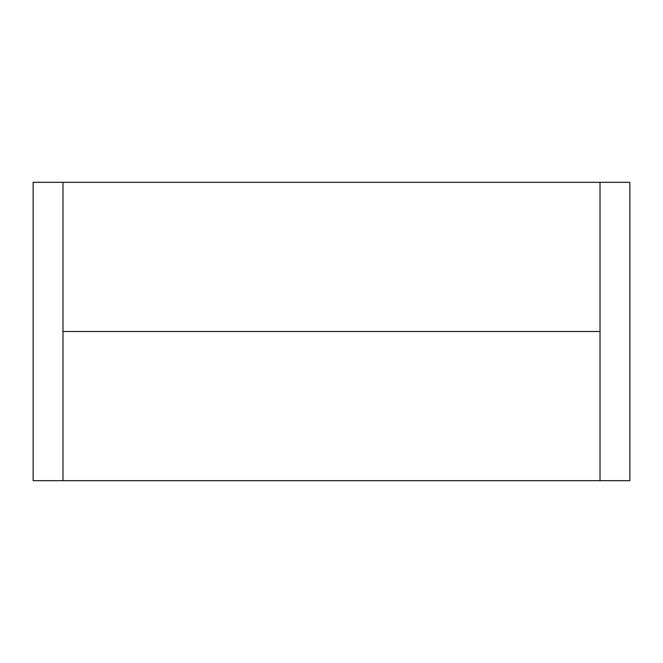 <?xml version="1.0" encoding="UTF-8"?>
<svg xmlns="http://www.w3.org/2000/svg" width="663" height="663" viewBox="0 0 663 663"><rect width="100%" height="100%" fill="white"/><g stroke="black" fill="none" stroke-linecap="round" stroke-linejoin="round"><path stroke-width="0.99" d="M33.15 331.5L33.15 480.675L62.985 480.675L62.985 182.325L33.15 182.325L33.15 331.5M600.015 182.325L600.015 480.675L629.85 480.675L629.85 182.325L62.985 182.325M600.015 331.5L62.985 331.5M600.015 480.675L62.985 480.675"/></g></svg>

